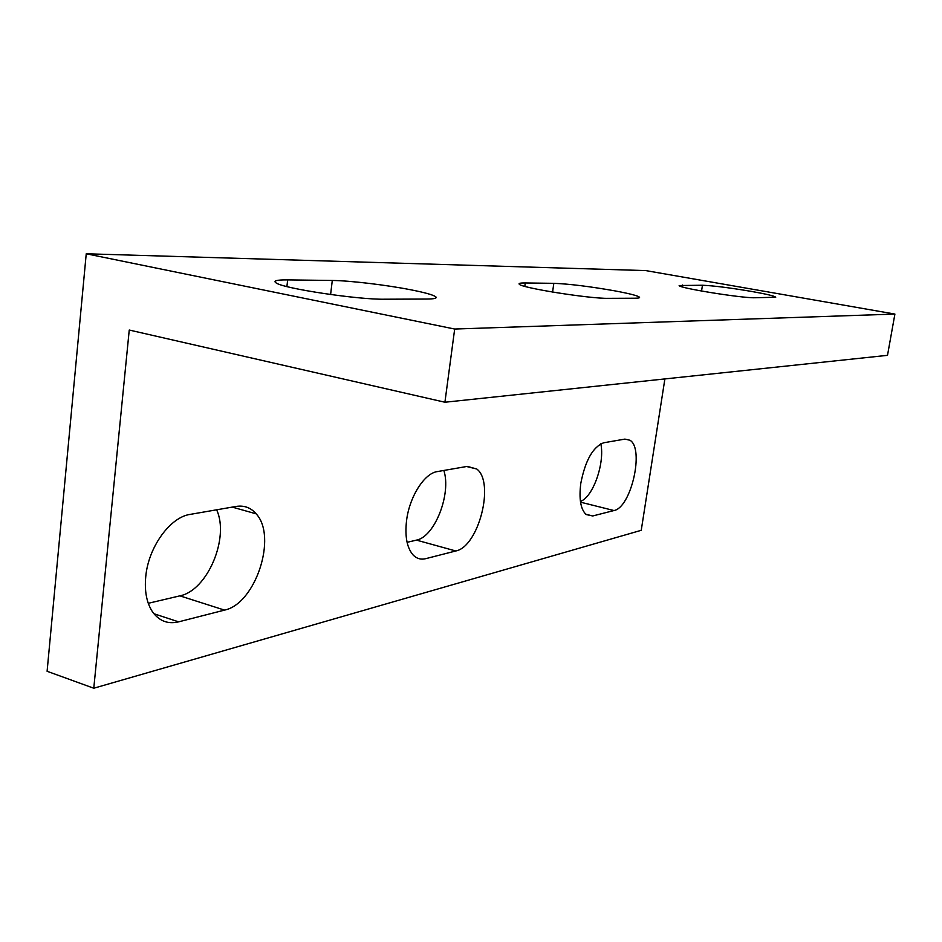 <?xml version="1.0" encoding="UTF-8"?>
<svg xmlns="http://www.w3.org/2000/svg" width="942" height="942" viewBox="0 0 942 942"><rect width="100%" height="100%" fill="white"/><g stroke="black" fill="none" stroke-linecap="round" stroke-linejoin="round"><path stroke-width="1.41" d="M406.544 520.69C404.766 536.634 407.015 548.126 413.279 555.168C416.8 558.677 420.944 559.854 425.69 558.677L455.787 550.976C478.595 546.819 495.033 482.551 476.793 469.022L467.338 466.384L437.312 471.589C424.395 473.225 409.381 496.823 406.544 520.69M580.814 483.246C578.847 498.813 580.613 509.233 586.112 514.532L592.73 515.969L613.972 510.54C631.069 507.703 644.54 448.792 630.021 440.267L624.899 439.102L603.775 442.764C593.001 446.802 585.347 460.297 580.814 483.246M145.739 576.728C144.432 590.811 146.54 602.291 152.062 611.146C158.739 620.872 167.594 624.44 178.615 621.85L224.537 610.11C255.647 603.822 277.513 536.528 256.165 513.849C250.866 507.667 244.214 505.195 236.195 506.419L190.166 514.391C170.196 517.076 148.341 547.09 145.739 576.728M614.419 290.784C629.692 293.61 638.064 295.776 639.547 297.283C639.853 297.884 638.323 298.202 634.955 298.225L608.285 298.331C589.739 298.814 520.149 287.687 519.195 284.131C518.5 283.295 520.537 282.906 525.283 282.965L553.825 283.33C569.156 283.919 589.351 286.403 614.419 290.784M751.74 291.467C766.776 294.151 774.771 296.071 775.725 297.225L754.742 297.754C741.342 298.155 677.769 287.852 679.158 285.532L702.461 285.249C713.589 285.72 730.026 287.793 751.74 291.467M410.7 289.771C424.583 292.491 432.896 294.811 435.651 296.695C437.441 298.19 434.521 298.979 426.879 299.05L384.654 299.215C358.313 299.756 283.931 288.617 276.194 282.977C272.815 280.822 276.63 279.798 287.675 279.892L332.291 280.469C349.906 280.634 386.338 284.979 410.7 289.771M407.085 542.333L416.458 540.119C434.745 536.881 451.501 493.738 443.847 470.458M580.425 501.391C593.001 497.27 604.999 463.099 600.819 443.776M148.271 603.304L179.875 595.85C207.475 590.587 229.707 537.623 216.613 509.81M454.68 329.041L444.918 402.234L887.505 355.334L894.9 314.075L454.68 329.041L86.24 253.775L47.1 671.281L93.776 688.225L641.243 530.311L664.887 378.931M86.24 253.775L645.753 270.589L894.9 314.075M444.918 402.234L129.242 330.041L93.776 688.225M585.724 514.191L592.73 515.969M153.923 613.737L178.615 621.85M332.291 280.469L330.607 294.528M287.675 279.892L286.898 286.568M682.632 284.99L682.338 286.91M702.461 285.249L701.543 291.043M553.825 283.33L552.577 292.079M525.283 282.965L524.8 286.356M179.875 595.85L224.537 610.11M580.543 502.168L613.972 510.54M416.458 540.119L455.787 550.976M435.651 296.695L435.451 298.202M232.262 507.102L256.165 513.849M624.899 439.102L630.021 440.267M466.631 466.514L476.793 469.022"/></g></svg>
